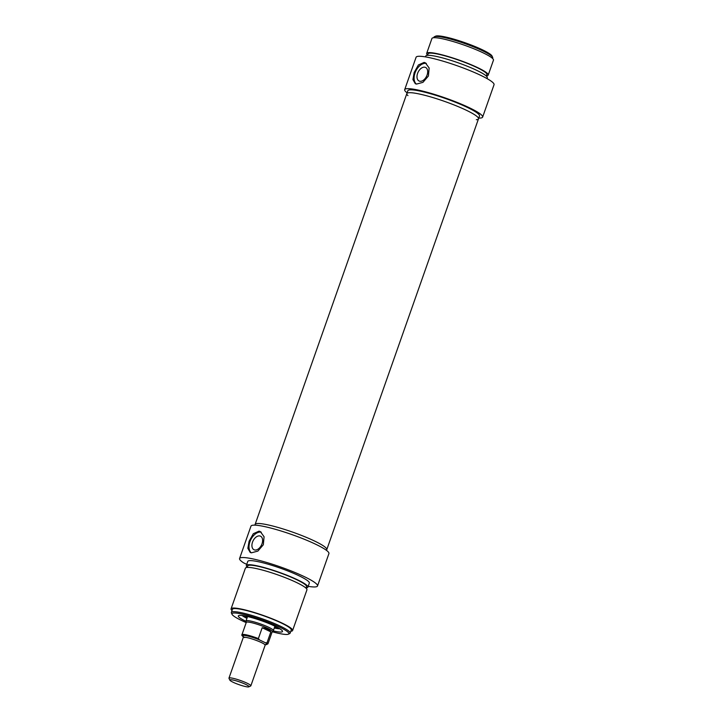 <?xml version="1.0" encoding="UTF-8"?>
<svg xmlns="http://www.w3.org/2000/svg" width="723" height="723" viewBox="0 0 723 723"><rect width="100%" height="100%" fill="white"/><g stroke="black" fill="none" stroke-linecap="round" stroke-linejoin="round"><path stroke-width="1.08" d="M492.634 57.262L492.011 55.996A30.158 4.112 -160.6 0 0 465.016 42.729A30.158 4.112 -160.6 0 0 435.662 36.15L434.387 36.746A31.17 4.248 19.4 0 1 464.726 43.543A31.17 4.248 19.4 0 1 492.634 57.262A31.17 4.248 19.4 0 1 492.715 57.903L492.535 58.427M416.34 84.058A11.595 7.257 115.7 0 1 415.02 72.96A11.595 7.257 115.7 0 1 426.353 63.434M427.076 75.056A7.519 4.709 115.7 0 1 419.069 81.003A7.519 4.709 115.7 0 1 417.587 73.403A7.519 4.709 115.7 0 1 425.603 67.456A7.519 4.709 115.7 0 1 427.076 75.056M416.475 84.085L415.3 83.714L412.923 79.575L414.152 72.535L418.4 64.962L424.112 62.413L425.368 62.82L429.146 68.007L428.405 76.014L422.955 82.35L416.475 84.085M433.728 37.723L433.917 37.198A31.17 4.248 19.4 0 1 434.387 36.746M476.33 119.711A37.985 5.178 -160.6 0 0 478.49 118.834A37.985 5.178 -160.6 0 0 444.383 101.328A37.985 5.178 -160.6 0 0 406.832 93.592A37.985 5.178 -160.6 0 0 407.962 95.635M407.835 90.755A37.985 5.178 19.4 0 1 445.386 98.482A37.985 5.178 19.4 0 1 479.494 115.987L478.49 118.834A37.985 5.178 -160.6 0 0 456.285 105.838A37.985 5.178 -160.6 0 0 415.96 93.348A37.985 5.178 -160.6 0 0 406.832 93.592L407.835 90.755M486.416 75.807A32.625 4.446 -160.6 0 0 488.215 75.056L493.466 60.154A32.625 4.446 -160.6 0 0 464.175 45.115A32.625 4.446 -160.6 0 0 431.929 38.482L426.678 53.385A32.625 4.446 -160.6 0 0 427.609 55.102M488.215 75.056A32.625 4.446 -160.6 0 0 458.924 60.018A32.625 4.446 -160.6 0 0 426.678 53.385M486.335 76.042L486.85 74.568A31.17 4.248 -160.6 0 0 458.861 60.208A31.17 4.248 -160.6 0 0 428.052 53.864L427.528 55.337M486.986 78.563L487.266 77.759A32.625 4.446 -160.6 0 0 457.975 62.729A32.625 4.446 -160.6 0 0 425.73 56.087L425.44 56.891M407.094 92.842A41.319 5.63 19.4 0 1 404.69 89.643A41.319 5.63 19.4 0 1 445.531 98.057A41.319 5.63 19.4 0 1 482.639 117.09A41.319 5.63 19.4 0 1 478.753 118.075M482.639 117.09L494.035 84.718A41.319 5.63 -160.6 0 0 456.936 65.676A41.319 5.63 -160.6 0 0 416.087 57.262L404.69 89.643M248.839 686.85L250.664 686A11.595 1.582 -160.6 0 0 250.845 685.829A11.595 1.582 -160.6 0 0 240.425 680.488A11.595 1.582 -160.6 0 0 228.965 678.12A11.595 1.582 -160.6 0 0 228.992 678.364L229.878 680.171A10.149 1.383 19.4 0 1 239.882 682.024A10.149 1.383 19.4 0 1 248.839 686.85A10.149 1.383 19.4 0 1 242.503 685.784A10.149 1.383 19.4 0 1 233.023 682.214A10.149 1.383 19.4 0 1 229.878 680.171M265.477 642.792L259.449 639.882L258.373 638.572L262.196 627.736C266.651 628.296 269.534 629.688 270.845 631.902L267.022 642.738L265.477 642.792A13.05 1.78 19.4 0 1 265.585 644.618M242.838 635.86L243.904 637.171M265.54 644.645L267.926 643.877L272.282 631.504A13.773 1.88 -160.6 0 0 259.909 625.16A13.773 1.88 -160.6 0 0 246.299 622.349L241.943 634.731A13.773 1.88 -160.6 0 1 258.373 638.572M270.845 631.902L262.196 627.736M272.255 631.577L273.276 630.7A14.496 1.979 -160.6 0 0 273.375 630.573A14.496 1.979 -160.6 0 0 260.361 623.895A14.496 1.979 -160.6 0 0 246.028 620.94A14.496 1.979 -160.6 0 0 246.019 621.102L246.272 622.422M245.449 616.068A17.036 2.323 -160.6 0 0 247.239 617.487M274.595 627.112A17.036 2.323 -160.6 0 0 276.873 627.139M246.733 564.365L243.633 562.865A41.319 5.63 19.4 0 1 239.575 558.518A41.319 5.63 19.4 0 1 280.416 566.931A41.319 5.63 19.4 0 1 317.524 585.964A41.319 5.63 19.4 0 1 308.17 586.344M247.275 567.194A32.625 4.446 19.4 0 1 246.344 565.467L247.772 561.41A32.625 4.446 19.4 0 1 280.027 568.043A32.625 4.446 19.4 0 1 309.317 583.081L307.881 587.139A32.625 4.446 19.4 0 1 306.082 587.898M317.524 585.964L328.92 553.592A41.319 5.63 -160.6 0 0 291.821 534.55A41.319 5.63 -160.6 0 0 250.971 526.136L239.575 558.518M246.344 565.467A32.625 4.446 19.4 0 1 278.59 572.11A32.625 4.446 19.4 0 1 307.881 587.139M247.194 567.428L247.709 565.955A31.17 4.248 19.4 0 1 278.527 572.3A31.17 4.248 19.4 0 1 306.516 586.66L306.001 588.133M232.011 610.537A32.625 4.446 19.4 0 1 231.08 608.82L245.395 568.179A32.625 4.446 19.4 0 1 277.641 574.821A32.625 4.446 19.4 0 1 306.932 589.851L292.616 630.492A32.625 4.446 19.4 0 1 290.818 631.251M231.08 608.82A32.625 4.446 19.4 0 1 263.326 615.463A32.625 4.446 19.4 0 1 292.616 630.492M231.351 612.417L232.445 609.308A31.17 4.248 19.4 0 1 263.262 615.653A31.17 4.248 19.4 0 1 291.252 630.013L290.149 633.131A31.17 4.248 -160.6 0 0 262.16 618.761A31.17 4.248 -160.6 0 0 231.351 612.417A31.17 4.248 -160.6 0 0 231.432 613.068L232.056 614.333A30.158 4.112 19.4 0 1 261.78 619.846A30.158 4.112 19.4 0 1 288.405 634.179A30.158 4.112 19.4 0 1 272.191 631.748M254.858 525.16L255.12 524.401A37.985 5.178 19.4 0 1 292.67 532.137A37.985 5.178 19.4 0 1 326.778 549.634L478.49 118.834M259.042 531.152L260.298 531.559L264.076 536.746L263.335 544.753L257.885 551.089L251.405 552.824L250.23 552.453L247.853 548.314L249.083 541.274L253.33 533.701L259.042 531.152M288.405 634.179L289.679 633.583A31.17 4.248 -160.6 0 0 290.149 633.131M246.209 622.602A30.158 4.112 19.4 0 1 241.401 620.406A30.158 4.112 19.4 0 1 232.056 614.333M273.086 630.863A23.425 3.19 -160.6 0 0 282.521 631.242A23.425 3.19 -160.6 0 0 261.473 620.714A23.425 3.19 -160.6 0 0 238.482 615.725A23.425 3.19 -160.6 0 0 245.648 621.147A23.425 3.19 -160.6 0 0 246.064 621.346M252.517 542.142A7.519 4.709 -64.3 0 0 253.999 549.742A7.519 4.709 -64.3 0 0 262.006 543.795A7.519 4.709 -64.3 0 0 260.533 536.195A7.519 4.709 -64.3 0 0 252.517 542.142M261.283 532.173A11.595 7.257 -64.3 0 0 249.95 541.69A11.595 7.257 -64.3 0 0 251.27 552.797M406.832 93.592L255.12 524.401A37.985 5.178 19.4 0 1 264.247 524.148A37.985 5.178 19.4 0 1 304.573 536.647A37.985 5.178 19.4 0 1 326.778 549.634L326.516 550.393M228.965 678.12L243.271 637.478A11.595 1.582 19.4 0 1 254.74 639.846A11.595 1.582 19.4 0 1 265.151 645.187L250.845 685.829M243.299 636.764A13.05 1.78 19.4 0 1 246.001 635.653A13.05 1.78 19.4 0 1 259.449 639.882M267.926 643.877A13.773 1.88 -160.6 0 0 267.022 642.738M242.115 615.517A21.455 2.928 -160.6 0 0 246.932 618.364M279.855 628.811L274.279 628.007A21.455 2.928 -160.6 0 0 279.819 628.793M264.717 644.482L265.793 644.509L265.151 645.187M243.271 637.478L243.199 636.556L244.69 637.587M243.515 636.954C242.006 635.752 241.473 635.011 241.943 634.731M247.573 616.538L246.028 620.94M274.921 626.172L273.375 630.573M242.078 615.508L246.932 618.373"/></g></svg>
